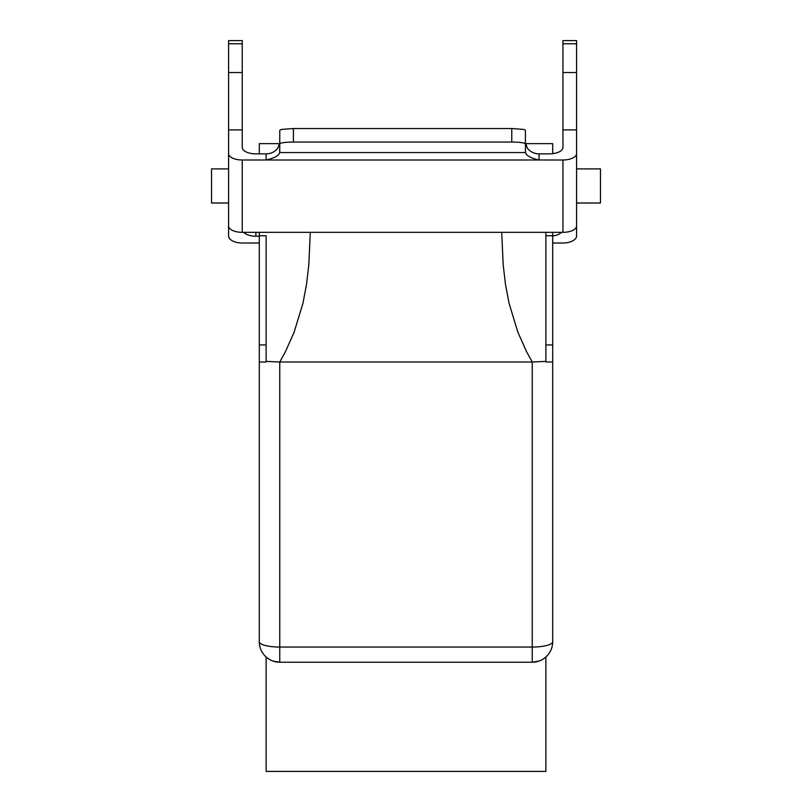 <?xml version="1.0" encoding="UTF-8"?>
<svg xmlns="http://www.w3.org/2000/svg" width="812" height="812" viewBox="0 0 812 812"><rect width="100%" height="100%" fill="white"/><g stroke="black" fill="none" stroke-linecap="round" stroke-linejoin="round"><path stroke-width="1.22" d="M552.698 396.114L552.698 417.591L552.698 396.114M552.698 615.466L552.698 417.591M576.581 203.01L600.464 203.01L600.464 168.896L576.581 168.896L600.464 168.896M266.123 657.009L268.843 659.07L266.123 657.009L266.123 771.4L545.877 771.4L545.877 657.009L543.157 659.07L545.877 657.009M310.316 232.344L308.814 264.641L306.591 283.936L302.947 303.272L294.066 332.372L285.357 351.809L279.764 362L532.236 362L526.643 351.809L517.934 332.372L509.053 303.272L505.409 283.936L503.186 264.641L501.684 232.344M259.302 396.114L259.302 417.591L259.302 396.114M259.302 615.466L259.302 417.591M228.588 203.01L211.536 203.01L211.536 168.896L228.588 168.896L211.536 168.896M259.302 235.764L266.123 235.764L266.123 362L259.302 362L259.302 232.344M259.302 641.754A20.473 5.298 0 0 0 279.764 647.052L279.764 662.227A20.473 20.473 0 0 1 259.302 641.754L259.302 362L266.123 362M259.302 344.938L266.123 344.938L266.123 361.421L279.764 362L279.764 647.052L532.236 647.052A20.473 5.298 0 0 0 552.698 641.754A20.473 20.473 0 0 1 532.236 662.227L279.764 662.227L272.964 661.059L279.754 662.227M271.817 660.623L270.985 660.247L271.817 660.623M259.302 153.864L259.302 143.653L279.683 143.653M552.698 153.661L552.698 143.653L552.698 153.661M525.496 143.653L552.698 143.653M545.877 362L552.698 362L545.877 362L545.877 232.344L545.877 235.764L552.698 235.764L552.698 232.344M552.698 641.754L552.698 344.938L545.877 344.938L545.877 361.421L532.236 362L532.236 662.227L539.036 661.059L532.246 662.227M552.698 344.938L552.698 235.764M540.183 660.623L541.015 660.247L540.183 660.623M511.763 142.039C520.035 142.151 524.582 142.77 525.405 143.897L525.405 130.478A13.652 2.01 180 0 0 523.101 129.362L511.763 128.54L511.763 142.039L293.416 142.039L293.416 128.54L511.763 128.54M525.405 143.897L525.537 152.554C526.227 155.62 530.733 158.096 539.056 159.994L562.939 159.994L562.939 232.344A13.652 6.394 0 0 0 576.581 225.949L576.581 153.61A13.652 6.394 180 0 1 562.939 159.994M562.939 232.344L242.24 232.344L242.24 159.994L266.123 159.994C274.446 158.096 278.952 155.62 279.643 152.554L279.764 143.897C280.597 142.77 285.144 142.151 293.416 142.039M279.643 152.554L525.537 152.554M293.416 128.54L282.079 129.362A13.652 2.01 180 0 0 279.764 130.478L279.764 143.897M279.764 152.128L279.764 142.668L277.937 147.835A13.652 12.058 0 0 1 266.123 153.864L266.123 159.994L539.056 159.994L539.056 153.864A13.652 12.058 0 0 1 527.242 147.835L525.405 142.668M242.24 43.777L228.588 43.777L228.588 40.6L242.24 40.6L242.24 147.48A13.652 6.394 0 0 0 255.881 153.864L266.123 153.864M539.056 153.864L549.288 153.864A13.652 6.394 0 0 0 562.939 147.48L562.939 40.6L576.581 40.6L576.581 153.61M242.24 159.994A13.652 6.394 180 0 1 228.588 153.61L228.588 225.949A13.652 6.394 0 0 0 242.24 232.344M242.24 129.9L228.588 129.9L228.588 153.61M562.939 129.9L576.581 129.9M552.698 243.021L562.939 243.021A13.652 7.085 -0 0 0 576.581 235.947L576.581 205.446M576.581 168.896L576.581 138.994M562.939 72.542L576.581 72.542M228.588 43.777L228.588 129.9M242.24 72.542L228.588 72.542M228.588 205.446L228.588 235.947A13.652 7.085 0 0 0 242.24 243.021L259.302 243.021M228.588 168.896L228.588 163.364M552.698 236.008A13.652 7.085 180 0 0 561.468 232.344M259.302 236.231L255.881 236.231L255.881 232.344M243.712 232.344A13.652 7.085 180 0 0 255.881 236.231M242.24 138.994L242.24 147.48M562.939 43.777L576.581 43.777"/></g></svg>
